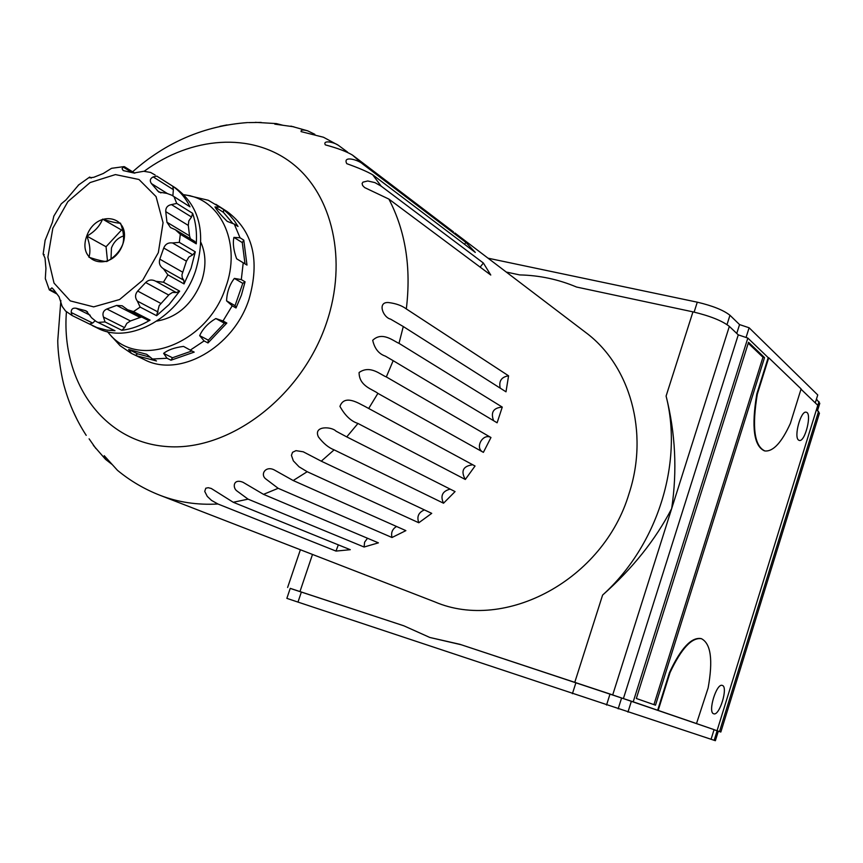 <?xml version="1.0" encoding="UTF-8"?>
<svg xmlns="http://www.w3.org/2000/svg" width="863" height="863" viewBox="0 0 863 863"><rect width="100%" height="100%" fill="white"/><g stroke="black" fill="none" stroke-linecap="round" stroke-linejoin="round"><path stroke-width="1.29" d="M403.841 625.815L290.238 588.35L286.861 598.361L297.983 602.094L715.373 740.702L718.318 731.198L714.046 729.71M748.243 343.204L762.957 357.239L653.938 704.629M655.492 705.179L764.532 357.595L748.534 342.298L636.333 698.491L655.492 705.179M762.957 357.239L764.532 357.595M713.636 713.755L713.701 713.777C719.526 716.355 728.491 686.635 722.277 685.416C716.549 682.816 707.541 712.331 713.636 713.755M798.512 440.044L799.3 440.443C805.147 442.32 812.342 412.751 806.161 412.212C800.875 410.378 793.636 436.732 798.512 440.044M697.002 723.733L658.178 710.411L670.012 672.644C681.328 648.545 691.802 637.228 701.446 638.706C710.896 643.615 713.129 660.012 708.135 687.919L696.506 723.572L714.068 729.645M801.101 388.9L790.357 423.442C781.684 442.492 773.216 451.673 764.952 450.971C754.359 446.149 751.824 427.196 757.326 394.1L768.728 357.757L801.101 388.9M701.446 638.706L700.939 638.555C691.285 637.067 680.81 648.383 669.494 672.482L657.66 710.238L658.178 710.411M801.015 389.181L817.79 405.308L717.077 730.637M764.489 450.864L764.435 450.853C753.841 446.02 751.306 427.066 756.808 393.981L757.326 394.1M506.257 272.05L519.709 274.919C539.504 275.351 558.447 279.396 576.549 287.034L692.957 311.856C710.022 315.934 722.148 320.766 729.343 326.387L738.264 334.866L747.833 338.069L768.199 357.638L756.808 393.981M747.833 338.069L633.205 701.835L657.66 710.238M488.037 258.188L697.282 302.179C712.622 305.793 723.507 310.162 729.958 315.275L739.559 324.585L749.116 327.778L817.746 394.952L815.276 402.892M816.452 399.127L819.785 403.334L817.595 410.41M816.527 409.386L819.451 413.204L720.832 732.029L718.307 731.231M711.058 739.332L714.068 729.634L610.022 694.025L459.85 644.294L633.205 701.835M290.227 588.404L403.787 625.783L429.828 637.466L459.85 644.294M714.046 729.688L720.832 732.029M738.264 334.866L623.41 698.577M692.957 311.856L666.096 396.063C683.291 463.215 657.466 545.686 602.601 595.082C632.493 568.598 655.513 539.763 671.673 508.587L612.708 694.909M666.096 396.063C675.459 433.215 677.326 470.723 671.673 508.587L729.343 326.387M461.112 644.726L429.828 637.466M749.116 327.778L746.053 337.476M739.559 324.585L736.754 333.442M621.597 697.994L618.167 708.847M631.371 701.241L627.951 712.104M111.931 464.337L105.534 459.343L104.229 455.696L117.476 470.335C130.302 480.918 144.52 489.256 160.151 495.351C178.112 502.277 197.368 505.157 217.918 503.992L211.489 500.378L207.271 496.387L204.736 491.425L205.793 488.21L208.242 487.703L211.273 488.48L233.258 502.277L248.069 499.148L236.624 490.734C232.535 487.519 233.204 478.21 243.075 482.32L263.517 494.348L278.166 488.307L265.685 478.846C259.806 474.262 265.998 464.898 275.081 470.389L293.193 480.529L307.196 471.716L299.051 466.797L293.344 460.853L291.424 455.351L292.546 452.298L295.998 450.648L303.258 451.802L321.273 461.176L334.121 449.86C328.641 447.768 323.409 443.463 318.447 436.958C312.913 425.556 331.565 426.376 336.009 431.155L346.743 436.894L357.972 423.453C351.068 421.284 345.06 415.599 339.946 406.397C344.531 393.539 359.871 404.132 364.402 406.149L368.695 408.479L377.897 393.366C373.096 389.429 359.008 386.311 359.094 372.514C370.259 364.661 380.572 374.812 386.322 376.926L393.172 360.68L385.34 356.117C378.814 353.906 374.607 348.641 372.708 340.313C382.266 330.993 393.657 341.219 399.008 343.345L403.28 326.538L390.54 319.116C382.827 317.336 377.045 301.511 388.641 302.568C396.041 303.496 401.931 305.61 406.322 308.932C411.338 267.638 405.524 231.014 388.889 199.094L364.639 187.573L362.6 185.48L362.115 183.474L362.935 182.147L367.767 180.971L374.909 182.611L381.144 186.128L372.665 174.758C367.077 171.543 358.436 167.843 346.764 163.668C342.363 155.146 358.76 160.022 362.784 164.078L352.428 155.06C346.646 151.586 337.606 148.188 325.319 144.865C322.449 139.72 334.003 142.201 338.296 145.254L347.541 152.082M293.862 126.807L274.79 124.143L276.354 123.592L282.913 125.264M261.144 122.417L248.479 122.6M226.991 124.93L219.903 126.332M72.913 410.82L77.594 420.615M89.105 438.825L95.89 448.544M338.296 145.254L323.474 137.249L301.068 131.608C300.853 129.795 303.064 129.536 307.692 130.842L314.844 134.326M248.069 499.148L364.089 547.023L364.607 542.18L367.509 538.242M364.089 547.023L378.404 542.849L263.517 494.348M87.476 311.791L84.876 310.497L86.214 310.95L91.651 317.832L96.192 321.521L114.984 330.712L106.559 330.076L97.023 327.595L89.461 324.035L92.665 323.053L71.219 312.525L72.082 315.513L65.556 311.025L62.147 306.387L59.083 296.796L53.538 289.45L51.899 287.875L49.331 289.936L56.527 293.776M72.082 315.513L89.461 324.035M71.219 312.525C71.111 309.191 72.729 307.757 76.063 308.231L90.173 315.232M92.665 323.053L95.016 320.874M84.876 310.497L76.063 308.231M103.441 317.045L105.038 321.942L121.845 330.292L124.574 327.616L103.441 317.045C102.233 313.269 103.377 310.594 106.883 308.997L130.464 320.96L126.775 323.398L124.574 327.616M130.464 320.96L140.097 317.476L116.645 305.416L106.883 308.997M116.645 305.416L122.168 305.782L127.648 309.774L133.517 311.586L140.151 307.088L137.357 301.111C134.865 297.659 134.973 294.315 137.692 291.058L145.674 282.514C148.63 279.677 152.028 279.278 155.879 281.306L163.441 282.201L167.886 274.855L163.452 268.792C159.86 266.365 158.641 263.15 159.806 259.159L163.743 248.005C165.362 244.089 168.307 242.406 172.557 242.956L192.729 254.822L188.878 257.055L186.44 261.176L163.743 248.005M140.097 317.476L141.705 317.012M192.729 254.822L195.297 251.834L179.321 242.374L172.557 242.956M165.761 211.651C165.588 207.735 167.487 205.394 171.457 204.607L176.742 203.42L192.643 213.323L191.521 217.023L188.803 220.928L188.296 225.416L165.761 211.651L166.958 222.244L170.475 227.541L175.351 229.72L180.313 234.272L196.268 243.83L194.38 241.219M191.521 217.023L171.457 204.607M167.163 193.42L151.413 183.571L158.792 192.061L166.904 193.388L171.748 195.189L189.968 206.807L171.748 195.189M151.413 183.571C149.515 180.723 150.108 178.501 153.193 176.915L173.355 189.655L172.88 195.901M173.355 189.655L172.783 186.257L156.796 176.117L153.193 176.915M131.737 172.395L123.182 167.044L122.071 168.706L123.236 170.583L133.873 172.999L143.797 171.273L150.615 172.449L155.157 175.027L150.615 172.449M134.801 173.183L124.434 166.699L123.182 167.044M91.208 178.026L89.623 177.077L89.644 177.789L93.776 177.293L103.258 173.506L111.564 168.307L123.97 166.624M78.835 184.736L65.944 199.936L61.176 203.905M53.873 216.02L52.373 222.427L45.038 240.572M44.186 254.617L43.15 254.067L44.207 254.661M43.15 254.067L45.016 258.069L45.933 268.447L45.318 278.512L49.331 289.936M45.653 279.752L45.318 278.512M55.545 292.449L49.32 289.342M122.729 244.391C132.87 216.052 96.44 208.08 86.753 236.052C76.429 263.959 112.697 272.837 122.729 244.391C124.38 238.727 123.646 231.64 120.496 223.15C116.904 223.193 110.928 221.845 102.578 219.116C99.817 226.117 94.585 231.78 86.893 236.117C90.022 244.412 90.701 251.457 88.943 257.26C97.314 260 103.28 261.424 106.829 261.532C114.488 257.228 119.784 251.521 122.708 244.412M453.485 231.92L352.428 155.06M464.488 244.24L465.934 242.427L362.784 164.078M465.934 242.427L475.297 252.417L372.665 174.758M480.152 267.12L483.377 263.021L381.144 186.128M483.377 263.021L490.767 275.038L388.889 199.094M500.227 388.156C498.652 381.068 501.435 376.958 508.577 375.815L406.322 308.932M508.577 375.815L505.998 391.813L403.28 326.538M493.604 420.702C490.508 412.32 493.399 407.789 502.266 407.099L399.008 343.345M502.266 407.099L497.11 422.794L393.172 360.68M482.439 451.824C474.747 447.142 483.226 432.902 490.961 437.519L386.322 376.926M490.961 437.519L483.388 452.352L377.897 393.366M357.972 423.453L465.319 479.472L475.038 466.009L368.695 408.479M334.121 449.86L443.528 503.215L455.06 491.586L346.743 436.894M307.196 471.716L418.803 522.762L431.727 513.356L321.273 461.176M278.166 488.307L392.007 537.509L405.869 530.626L293.193 480.529M217.918 503.992L335.987 551.079L350.281 549.699L233.258 502.277M160.151 495.351L434.769 601.867C505.168 632.126 603.604 579.796 629.073 493.496C649.256 432.201 629.861 365.071 585.567 332.374L454.898 232.978M172.783 186.257C180.054 191.338 185.782 198.188 189.968 206.807M192.643 213.323C195.847 222.665 197.055 232.837 196.268 243.83M195.297 251.834L191.09 268.188L184.046 283.905L167.886 274.855M92.546 325.685L97.336 328.026C129.655 345.524 180.647 316.602 195.599 270.788C206.451 233.582 199.806 205.998 175.653 188.037L156.796 176.117M179.655 291.155L176.354 292.557L172.427 292.471L169.17 294.542L159.18 305.588L156.624 315.696L169.04 304.585L179.655 291.155L163.441 282.201M156.624 315.696L140.151 307.088M121.845 330.292C131.413 329.094 140.82 325.707 150.065 320.119L133.517 311.586M157.012 321.068C177.498 317.325 192.341 304.11 201.511 281.414C206.246 267.152 206.052 254.197 200.95 242.535M107.4 331.629L110.011 334.617C139.72 369.839 207.994 343.247 225.761 287.185C241.165 245.157 222.233 201.424 187.907 195.394L184.002 194.725M109.126 333.657L120.162 345.761L131.413 353.377L128.652 349.493L146.688 354.305L152.503 359.03L167.023 358.253L163.636 353.377C167.929 349.914 174.553 347.584 183.517 346.397L190.281 350.119L204.11 340.928L199.666 335.631C202.794 328.76 208.177 323.053 215.826 318.544L223.01 320.96L232.201 305.815L226.57 300.842C226.969 292.072 229.569 284.596 234.369 278.404L241.306 279.59L243.226 262.794L236.635 258.781C233.549 250.292 232.643 243.161 233.927 237.39L240.043 237.789L234.272 224.089L227.217 221.381C220.928 215.157 216.85 210.335 214.984 206.937L219.936 207.206L208.253 200.248L186.796 195.178M150.281 357.228L137.659 353.852L128.652 349.493M137.659 353.852L135.459 355.329L136.235 355.707L156.505 360.971L152.503 359.03M191.931 350.961L172.481 357.757L170.993 360.205L167.023 358.253M172.481 357.757L163.636 353.377M170.993 360.205L194.197 352.115L190.281 350.119M223.01 320.96L226.84 323.064L224.391 323.215L208.317 340.173L207.994 342.956L204.11 340.928M208.317 340.173L199.666 335.631M224.391 323.215L215.826 318.544M241.306 279.59L245.07 281.823L242.783 283.355L235.049 305.642L235.998 307.962L232.201 305.815M235.049 305.642L226.57 300.842M242.783 283.355L234.369 278.404M240.043 237.789L243.787 240.141L242.287 242.6L245.006 263.862L246.98 265.07L243.226 262.794M245.006 263.862L236.635 258.781M242.287 242.6L233.927 237.39M232.945 223.582L223.388 212.309L223.7 209.623L229.472 214.876L234.531 220.993L238.015 226.473L234.272 224.089M223.388 212.309L214.984 206.937M223.7 209.623L219.936 207.206M335.987 551.079L338.318 544.855M418.803 522.762C416.613 516.721 418.49 512.439 424.423 509.904M443.528 503.215C440.141 495.912 442.341 491.209 450.152 489.105M392.007 537.509C390.82 532.741 392.331 529.062 396.538 526.473M465.319 479.472C460.594 470.982 463.075 466.074 472.751 464.769M136.235 355.707L144.283 359.591C179.116 378.167 233.344 347.865 248.954 299.439C260.238 260.173 252.956 230.874 227.12 211.543L215.836 204.294M243.787 240.141L246.98 265.07M245.07 281.823L241.435 295.092L235.998 307.962M226.84 323.064L207.994 342.956M135.459 355.329L131.413 353.377M111.014 258.857L111.446 248.005C113.916 241.759 117.951 237.746 123.549 235.966M107.497 261.144L106.052 246.742L121.532 230.022L122.675 230.281M121.532 230.022L102.578 219.116M106.052 246.742L86.893 236.117M114.984 330.712L113.894 330.173M150.065 320.119L147.659 320.076L127.821 309.86M158.091 312.018L137.357 301.111M160.852 303.431L137.692 291.058M168.717 295.049L145.674 282.514M176.354 292.557L155.879 281.306M186.44 261.176L181.942 274.747L182.276 277.864L183.808 280.259L184.046 283.905M183.808 280.259L163.452 268.792M182.589 272.125L159.806 259.159M188.296 225.416L189.526 235.836L166.958 222.244M190.367 238.738L189.526 235.836M160.896 192.924L157.314 190.691M301.392 591.986L297.983 602.094M818.588 411.349L719.515 731.554M602.601 595.082L574.801 682.245M312.492 554.434L299.99 591.511M819.009 401.619L816.592 409.45M729.958 315.275L727.024 324.564M697.282 302.179L694.111 312.115M575.945 682.644L572.406 693.701M610.022 694.025L606.538 705.039M717.121 730.767L714.165 740.314M66.429 311.716C60.949 380.756 102.33 441.133 165.308 446.43C228.059 452.374 301.37 397.66 326.451 323.032C347.886 260.302 332.471 194.402 291.953 163.193C251.403 131.856 191.403 136.473 144.25 171.208M158.328 252.643L163.053 222.73L156.063 196.602L138.986 179.493L115.426 174.585L90.108 182.557L67.853 201.662L52.837 228.199L47.886 257.163L54.024 283.086L70.281 300.896L93.657 306.872L119.579 299.537L142.762 280.151L158.328 252.643M98.123 322.395L105.038 321.942M179.321 242.374L180.313 234.272M176.742 203.42L174.067 196.84M287.616 587.476L300.389 549.742M290.917 126.117L307.692 130.842M276.354 123.592L255.362 122.341M247.627 122.568C204.315 125.761 165.966 142.179 132.6 171.813M60.863 300.443L57.756 340.594C57.843 356.991 62.244 380.011 64.552 387.358C69.342 404.477 76.559 420.475 86.214 435.351M93.355 445.351L105.534 459.343M175.513 229.817L194.919 241.467M89.774 177.077L91.338 178.015M89.461 177.206L78.274 185.211M61.327 203.722L53.711 216.333M45.178 240L43.182 253.851M110.011 334.617L112.147 337.12M187.907 195.394L190.432 195.793M364.402 406.149L365.081 406.516M385.34 356.117L385.923 356.462M96.192 321.521L114.401 330.507"/></g></svg>
